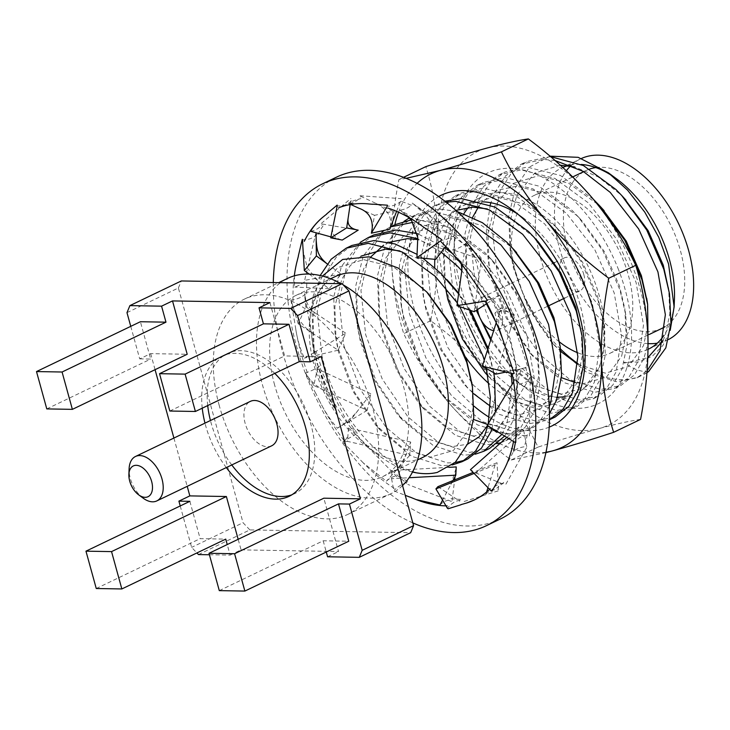 <?xml version="1.0" encoding="UTF-8"?>
<svg xmlns="http://www.w3.org/2000/svg" width="730" height="730" viewBox="0 0 730 730"><rect width="100%" height="100%" fill="white"/><g stroke="black" fill="none" stroke-linecap="round" stroke-linejoin="round"><path stroke-width="0.55" stroke-dasharray="3.65 2.74" d="M207.712 405.57A77.709 46.638 64.4 0 1 227.368 353.539A77.709 46.638 64.4 0 1 310.934 424.468A77.709 46.638 64.4 0 1 294.601 493.672A77.709 46.638 64.4 0 1 291.79 494.84M231.766 464.955A77.709 46.638 64.4 0 1 211.043 422.752A77.709 46.638 64.4 0 1 210.45 420.526M226.3 467.574A77.709 46.638 64.4 0 1 205.568 425.371A77.709 46.638 64.4 0 1 204.984 423.144M143.199 498.189A24.637 14.782 64.4 0 1 130.314 478.424A24.637 14.782 64.4 0 1 129.11 468.806M271.642 445.82A24.637 14.782 64.4 0 1 245.152 423.336A24.637 14.782 64.4 0 1 250.326 401.39M274.617 384.984A100.457 60.28 64.4 0 1 295.723 295.522A100.457 60.28 64.4 0 1 403.745 387.21A100.457 60.28 64.4 0 1 382.63 476.672A100.457 60.28 64.4 0 1 274.617 384.984M422.278 457.646A100.457 60.28 64.4 0 1 366.779 446.523A100.457 60.28 64.4 0 1 314.256 365.967A100.457 60.28 64.4 0 1 309.319 326.748A100.457 60.28 64.4 0 1 335.371 276.506M320.187 275.538L311.874 307.44L313.17 343.739L317.933 365.383C322.696 382.73 328.929 398.197 336.603 411.784C326.949 396.545 319.731 380.211 314.959 362.792L309.611 319.256L313.371 295.285L322.395 276.068M648.048 349.332A100.457 60.28 64.4 0 1 540.364 257.489A100.457 60.28 64.4 0 1 561.48 168.028A100.457 60.28 64.4 0 1 562.775 167.444M570.44 165.08A100.457 60.28 64.4 0 1 581.171 164.451M612.789 176.222A100.457 60.28 64.4 0 1 616.969 179.151M549.955 156.165L529.56 166.96L515.398 187.692L508.728 216.272L510.106 249.797L512.98 264.214L524.459 297.712L538.457 323.883L555.22 346.166L586.71 372.364L616.795 381.754L636.907 377.802L647.127 370.749M648.048 343.593A100.457 60.28 64.4 0 1 559.508 248.309A100.457 60.28 64.4 0 1 566.361 170.774M571.161 165.372A100.457 60.28 64.4 0 1 580.615 158.848A100.457 60.28 64.4 0 1 581.609 158.392M595.844 167.59A87.573 52.551 64.4 0 1 680.351 250.39A87.573 52.551 64.4 0 1 665.094 326.638M661.946 328.372A87.573 52.551 64.4 0 1 567.785 248.455A87.573 52.551 64.4 0 1 586.19 170.464A87.573 52.551 64.4 0 1 589.758 169.013M559.408 341.905A87.573 52.551 64.4 0 1 515.845 273.376A87.573 52.551 64.4 0 1 534.241 195.394A87.573 52.551 64.4 0 1 628.402 275.31A87.573 52.551 64.4 0 1 609.997 353.293A87.573 52.551 64.4 0 1 577.722 352.791M583.817 274.544A18.195 10.923 64.4 0 1 579.994 290.75A18.195 10.923 64.4 0 1 560.43 274.142A18.195 10.923 64.4 0 1 564.254 257.936A18.195 10.923 64.4 0 1 583.817 274.544M477.63 309.493A18.195 10.923 64.4 0 1 482.229 297.283A18.195 10.923 64.4 0 1 501.793 313.891A18.195 10.923 64.4 0 1 497.97 330.097A18.195 10.923 64.4 0 1 493.69 330.672M219.237 405.497A119.41 71.659 64.4 0 1 244.331 299.154A119.41 71.659 64.4 0 1 372.729 408.143A119.41 71.659 64.4 0 1 347.635 514.486A119.41 71.659 64.4 0 1 219.237 405.497M402.54 485.55A119.41 71.659 64.4 0 1 390.833 493.754A119.41 71.659 64.4 0 1 262.435 384.774A119.41 71.659 64.4 0 1 287.529 278.431M341.166 283.714A119.41 71.659 64.4 0 1 343.137 284.819M555.001 160.5L543.166 159.386L521.028 164.305L505.598 175.857L494.484 193.085L490.879 202.748M490.259 204.884L486.363 230.844L488.151 259.789L491.08 274.48L507.642 318.791L533.347 356.66L564.837 382.858L594.923 392.247L615.034 388.296L628.703 377.602L638.139 361.177L643.495 325.206L636.067 282.41L616.768 239.413L588.334 202.858L554.882 178.403L521.293 169.88L499.156 174.798L483.725 186.351L472.611 203.579L464.983 233.992L466.278 270.282L469.208 284.974L477.046 309.867M550.484 156.612L526.841 161.522L511.411 173.074L500.296 190.293L492.193 227.587L496.893 271.688L513.455 315.999L539.16 353.868L569.884 379.627L600.735 389.464L620.847 385.513L634.516 374.809L643.951 358.384L648.039 342.79M459.791 306.664L457.336 302.987M493.653 372.665L487.649 349.551M469.472 310.067L458.604 293.825M422.907 258.219L417.067 254.35M351.869 245.463L336.43 257.015L325.315 274.243L317.221 311.527L321.912 355.638C336.95 424.276 397.731 483.78 437.306 472.41M511.046 373.231L504.832 345.363L495.889 322.012M486.408 303.835L461.807 270.666M441.285 252.197L417.733 238.692M360.246 242.351L341.375 266.541L333.747 296.946L335.043 333.245L337.972 347.927L354.534 392.238L380.239 430.107L411.729 456.314L441.814 465.704L452.262 464.937M504.649 436.075L512.716 421.347L517.844 396.746L516.411 367.309L510.644 342.58L493.653 303.516L468.687 269.041L452.5 253.611M444.716 247.689L417.606 233.709M373.742 234.969L358.302 246.521L347.188 263.749L339.094 301.034L343.784 345.144L360.346 389.455L386.051 427.315L416.775 453.084L447.627 462.911L454.945 462.637M500.926 442.672L505.671 440.765L519.34 430.061L528.775 413.645L534.132 377.666L526.704 334.878L507.405 291.872L478.971 255.317L446.057 231.136L412.897 222.358M389.793 227.267L384.29 230.37M382.118 231.857L363.248 256.048L355.62 286.452L356.915 322.751L359.844 337.433L376.406 381.744L402.111 419.613L433.602 445.82L463.687 455.21L475.33 454.197M456.971 211.417L439.615 209.063L417.487 213.981L402.048 225.534L390.933 242.762L382.839 280.046L387.53 324.156L404.091 368.468L429.797 406.336L460.52 432.096L491.372 441.924L511.484 437.973L525.153 427.278L534.588 410.853L539.716 386.252L538.284 356.815L532.517 332.086L515.526 293.022L490.56 258.548L484.784 252.534L451.332 228.079L417.743 219.557L411.017 219.986M395.614 224.475L380.175 236.027L369.061 253.255L360.967 290.54L365.657 334.65L382.219 378.961L407.924 416.83L438.648 442.59L469.499 452.418L489.611 448.466M465.338 219.401L433.802 211.855L411.665 216.773L409.211 218.042M403.991 221.363L385.121 245.554L377.492 275.958L378.788 312.257L381.717 326.94L398.279 371.251L423.984 409.119L455.474 435.326L485.56 444.716L497.203 443.703M446.13 202.219L433.538 206.28L418.107 217.832L406.993 235.06L399.365 265.474L400.66 301.764L403.59 316.446L420.151 360.757L445.857 398.626L477.347 424.833L507.432 434.222L527.544 430.271L540.145 420.79L549.288 406.446M444.88 201.243L439.36 203.487L423.92 215.04L412.806 232.268L404.712 269.552L409.402 313.663L425.964 357.974L451.669 395.842L482.393 421.602L513.245 431.43L533.356 427.479L549.508 413.572M491.053 338.893L512.852 368.677L542.965 393.351L573.05 402.741L593.161 398.79L606.831 388.086L616.266 371.67L621.622 335.7L614.195 292.903L594.895 249.906L566.462 213.343L533.01 188.897L499.42 180.374L477.283 185.292L461.853 196.844L450.738 214.072L443.11 244.486L444.406 280.776L447.335 295.468L463.897 339.769L490.98 379.162L521.092 403.845L551.177 413.235L571.289 409.284L584.958 398.58L594.393 382.164L599.75 346.184L592.322 303.397L573.023 260.4L544.589 223.836L511.137 199.39L477.548 190.868L455.41 195.786L439.98 207.338L428.866 224.566L421.237 254.98L422.533 291.27L425.462 305.961L442.024 350.263L467.729 388.132L499.22 414.339L529.305 423.728L549.416 419.777M593.499 199.427L560.33 175.437L527.106 167.097L504.968 172.015L489.538 183.568L478.424 200.786L470.33 238.08L475.02 282.182L491.582 326.493L517.287 364.361L548.011 390.121L578.863 399.958L598.974 396.007L612.643 385.303L622.079 368.878L627.207 344.277L625.765 314.84L620.007 290.111L603.017 251.047L578.051 216.573L572.274 210.559L538.822 186.104L505.233 177.591L483.096 182.509L467.665 194.061L456.551 211.28L448.457 248.565L453.148 292.675L469.709 336.986L495.414 374.855L526.138 400.615L556.99 410.442L577.101 406.5L590.771 395.797L600.206 379.372L605.334 354.771L603.902 325.334L598.135 300.605L581.144 261.541L556.178 227.066L550.402 221.053L516.949 196.598L483.36 188.084L461.223 193.003L445.793 204.546L434.678 221.774L426.585 259.059L431.275 303.169L447.837 347.48L473.542 385.349L504.266 411.109L535.117 420.936L555.229 416.985M412.541 472.036A121.308 72.799 64.4 0 1 379.317 455.803A121.308 72.799 64.4 0 1 317.933 365.383M487.759 425.791L488.251 423.628M486.381 368.513L484.245 360.2M464.782 460.238L467.738 458.96M491.92 428.802L495.57 411.592M501.902 434.396L506.903 424.139L512.113 384.4M478.25 312.905L482.019 321.583M646.981 372.619A121.308 72.799 64.4 0 1 642.364 375.193A121.308 72.799 64.4 0 1 577.868 363.567M560.549 349.031A121.308 72.799 64.4 0 1 524.459 297.712M180.228 505.954L191.634 547.372L196.918 552.938M209.41 554.754L230.142 555.11L227.231 544.543M189.864 501.327L200.148 538.667L225.734 539.114M219.292 590.634L323.189 540.784L348.767 541.231M323.189 540.784L326.283 552.017M202.246 408.189A77.709 46.638 64.4 0 1 221.902 356.167A77.709 46.638 64.4 0 1 274.781 373.386M230.142 555.11L241.073 549.863L238.162 539.297M241.073 549.863L338.528 551.542L323.837 498.198M269.954 302.594L284.654 355.939L321.2 356.568M130.752 326.346L139.713 358.877L150.654 353.63L187.199 354.26M150.654 353.63L155.07 369.672M173.904 438.055L187.208 486.335M668.434 339.541A100.457 60.28 64.4 0 1 667.521 339.998A100.457 60.28 64.4 0 1 657.274 343.173M674.438 298.935A100.457 60.28 64.4 0 1 664.081 335.207M648.687 371.47C641.132 372.154 632.819 369.124 623.748 362.39L639.06 361.934L652.374 356.185L662.922 345.482L670.204 330.362M198.469 554.572L249.87 529.907L410.671 532.681M327.597 556.789L338.528 551.542M249.87 529.907L243.035 522.716L191.634 547.372M126.983 312.65L178.385 287.985L243.035 522.716M178.385 287.985L181.296 280.959M139.713 358.877L150.681 359.069L140.397 321.729M46.784 408.909L150.681 359.069M169.825 411.026L284.654 355.939M96.26 588.517L200.148 538.667M623.748 362.39L627.207 362.664L647.857 357.663M663.041 340.545L665.395 335.134L669.839 313.562L668.57 287.748M623.931 197.967L620.445 194.417L598.107 176.861L574.72 166.942M560.302 165.199L534.57 173.147L516.776 195.348L509.841 222.732L510.973 255.4L513.445 267.983L528.055 307.522L550.794 341.321L560.877 351.577M577.85 364.243L605.334 373.158L628.411 366.56L643.522 345.628L647.866 325.37L647.118 301.189M602.058 208.461L598.573 204.911L568.624 183.203L538.558 175.693L512.752 183.604L494.904 205.842L487.969 233.226L489.1 265.893L491.573 278.477L506.182 318.015L530.555 353.621L561.434 377.666M575.505 382.62L583.462 383.651L606.539 377.054L621.65 356.121L626.094 334.55L624.825 308.726L619.514 286.114L604.385 251.64L582.239 221.144L576.7 215.405L546.752 193.696L516.685 186.186L497.851 190.156L482.238 201.818M482.174 201.891L479.199 205.632M472.611 217.303L466.032 244.349L467.227 276.387L469.7 288.971L476.288 310.359M490.706 339.988L508.682 364.115L535.172 385.841L561.589 394.145L584.666 387.548L599.777 366.615L604.221 345.034L602.953 319.22L597.642 296.608L582.513 262.134L560.366 231.638L554.827 225.898L524.879 204.19L494.821 196.68L469.007 204.592L451.158 226.829L444.223 254.213L445.428 287.337M487.905 375.795L513.911 396.682L539.716 404.639L562.803 398.042L577.904 377.109L582.348 355.528L581.08 329.714M538.494 242.132L532.955 236.392L510.626 218.836L487.229 208.917M455.849 210.404L440.345 220.816L429.286 237.323L422.351 264.707L423.482 297.375L425.955 309.958L440.564 349.488L463.304 383.286L473.323 393.488M490.359 406.209L517.844 415.133L540.93 408.535L556.032 387.603L560.476 366.022L559.207 340.207M514.568 250.427L511.082 246.886L481.134 225.178L451.076 217.659L425.262 225.579L407.413 247.817L400.478 275.201L401.609 307.868L404.082 320.452L418.691 359.981L443.064 395.596L473.615 419.476M487.713 424.522L495.971 425.626L519.057 419.02L534.159 398.096L538.603 376.516L537.335 350.701L532.024 328.089L516.895 293.606L494.748 263.119L489.209 257.38L459.261 235.671L429.204 228.152L403.389 236.073L385.54 258.31L378.605 285.695L379.737 318.362L382.21 330.945L396.819 370.475L419.558 404.274L447.682 427.816L474.098 436.12L497.185 429.514L512.287 408.59L516.731 387.01L515.462 361.195L510.151 338.583L495.022 304.1L472.876 273.613L467.337 267.873L442.982 249.131L417.697 239.568M389.126 242.342L383.606 245.198M370.612 257.06L363.668 268.804L356.733 296.188L357.864 328.856L360.346 341.439L374.946 380.969L397.686 414.768L425.809 438.31L452.226 446.614L467.547 444.223M487.494 425.599L490.414 419.084L494.758 398.817L494.009 374.636M493.589 371.689L488.042 348.329M470.731 310.505L458.695 293.159M448.95 281.908L445.464 278.367L423.135 260.811L399.739 250.883M361.076 256.102L349.998 265.957L341.795 279.298L334.86 306.682L335.992 339.35L338.474 351.933L353.074 391.462L375.813 425.262L403.936 448.804L430.353 457.108L453.44 450.501L468.541 429.578L472.912 409.001L472.045 384.436M427.889 293.259L423.592 288.852L393.643 267.153L363.586 259.634L337.771 267.545L319.923 289.792L312.988 317.176L314.119 349.843L316.601 362.418L336.603 411.784M617.899 268.083A127.942 76.778 64.4 0 1 616.585 388.333A127.942 76.778 64.4 0 1 527.635 389.51A127.942 76.778 64.4 0 1 468.058 308.571A127.942 76.778 64.4 0 1 454.452 236.958A127.942 76.778 64.4 0 1 520.39 169.396A127.942 76.778 64.4 0 1 617.899 268.083M468.423 207.393A108.989 65.399 64.4 0 1 482.165 196.616A108.989 65.399 64.4 0 1 593.125 277.637A108.989 65.399 64.4 0 1 576.445 393.151A108.989 65.399 64.4 0 1 564.527 396.709M557.592 397.129A108.989 65.399 64.4 0 1 516.238 381.078A108.989 65.399 64.4 0 1 465.484 312.13A108.989 65.399 64.4 0 1 453.896 251.129A108.989 65.399 64.4 0 1 463.952 213.625M517.725 214.054A108.989 65.399 64.4 0 1 523.237 217.868A108.989 65.399 64.4 0 1 573.99 286.817A108.989 65.399 64.4 0 1 585.579 347.818A108.989 65.399 64.4 0 1 557.309 402.33A108.989 65.399 64.4 0 1 489.191 383.852M465.621 357.125A108.989 65.399 64.4 0 1 446.349 321.31A108.989 65.399 64.4 0 1 434.706 267.582M549.243 427.123A127.942 76.778 64.4 0 1 489.374 417.396M474.135 406.245A127.942 76.778 64.4 0 1 421.575 330.863A127.942 76.778 64.4 0 1 438.639 196.571M631.769 264.333A151.63 90.995 64.4 0 1 647.93 337.661A151.63 90.995 64.4 0 1 599.084 428.556A151.63 90.995 64.4 0 1 494.128 379.217A151.63 90.995 64.4 0 1 438.027 238.984A151.63 90.995 64.4 0 1 486.864 148.09A151.63 90.995 64.4 0 1 591.82 197.429A151.63 90.995 64.4 0 1 631.769 264.333M499.001 443.247A151.63 90.995 64.4 0 1 447.654 401.518A151.63 90.995 64.4 0 1 407.705 334.614A151.63 90.995 64.4 0 1 391.545 261.285C390.979 234.905 393.434 207.658 398.89 179.562L406.072 178.348M545.967 452.609L511.109 460.019C487.339 442.38 466.187 422.871 447.654 401.518C429.623 379.855 414.978 357.226 403.736 333.637C396.709 311.473 392.64 287.355 391.545 261.285A151.63 90.995 64.4 0 1 394.802 224.867M546.049 452.217A151.63 90.995 64.4 0 1 499.822 443.648M398.553 212.229A151.63 90.995 64.4 0 1 417.058 183.367M640.584 419.385C630.036 420.927 616.202 423.984 599.084 428.556C581.226 433.438 560.877 439.624 538.056 447.088C526.759 423.464 512.113 400.843 494.128 379.217C475.568 357.81 454.416 338.309 430.673 320.716C436.12 292.566 438.575 265.318 438.027 238.984C436.932 212.859 432.872 188.742 425.836 166.632M434.806 259.323A108.989 65.399 64.4 0 1 463.03 205.796A108.989 65.399 64.4 0 1 481.919 201.818M538.056 447.088L511.109 460.019M430.673 320.716L403.736 333.637M403.507 177.344L398.89 179.562M500.214 519.067A189.544 113.743 64.4 0 1 341.786 441.905A189.544 113.743 64.4 0 1 336.247 177.271M412.824 522.899A189.544 113.743 64.4 0 1 328.117 448.466A189.544 113.743 64.4 0 1 273.303 282.546M516.146 415.178L516.931 385.823C519.76 384.181 523.839 382.602 529.186 381.078M525.846 367.172A161.111 96.679 64.4 0 1 528.091 380.759M525.755 367.573C520.079 368.942 516.01 370.94 513.546 373.568M508.171 307.941L527.845 367.108M499.785 295.303A161.111 96.679 64.4 0 1 506.392 308.434M465.539 243.464L501.145 293.871M455.109 235.607A161.111 96.679 64.4 0 1 464.49 245.207M412.213 203.077L455.547 233.153M401.865 201.589A161.111 96.679 64.4 0 1 412.085 205.614M360.018 195.75L401.226 198.651M352.435 201.215A161.111 96.679 64.4 0 1 360.921 198.596M321.3 223.444L350.902 198.478M318.079 234.503A161.111 96.679 64.4 0 1 322.988 225.898M304.784 279.709L315.999 232.596M306.673 293.834A161.111 96.679 64.4 0 1 306.865 281.205M314.265 351.65L304.839 295.057M320.817 365.602A161.111 96.679 64.4 0 1 316.263 351.851M347.562 422.807L319.092 366.378M357.28 433.383A161.111 96.679 64.4 0 1 349.013 421.657M397.047 476.854L356.377 435.399M407.705 481.645A161.111 96.679 64.4 0 1 397.631 474.628M451.386 501.428L407.824 484.428M460.548 499.329A161.111 96.679 64.4 0 1 450.957 498.627M498.134 490.889L461.661 502.249M503.691 482.375A161.111 96.679 64.4 0 1 496.792 488.16M526.576 447.654L505.552 484.775M527.261 434.688A161.111 96.679 64.4 0 1 524.633 445.619M530.199 381.635L529.433 436.002M499.557 295.349L486.864 300.751M496.217 322.76L498.699 315.013L498.699 327.131L494.894 313.143L507.259 308.042M502.468 472.639L513.692 451.149C516.365 448.749 520.362 447.225 525.682 446.587M527.169 435.418C521.649 436.084 517.634 438.301 515.125 442.061M474.527 499.922L485.924 494.164C488.708 491.126 492.586 489.584 497.568 489.547M503.481 483.342C498.398 483.643 494.356 486.043 491.372 490.542M439.989 505.014C443.128 501.601 446.897 499.977 451.286 500.114M460.128 500.378C455.639 500.698 451.514 503.216 447.736 507.916M394.346 488.397A161.111 96.679 64.4 0 1 363.184 462.829L386.407 481.207C390.066 477.785 393.744 476.015 397.421 475.878M407.021 482.612C403.179 483.37 398.909 485.897 394.209 490.195M343.866 440.29A161.111 96.679 64.4 0 1 319.758 401.354C324.567 411.173 330.462 420.124 337.452 428.2C341.676 425.134 345.308 423.19 348.329 422.378M356.349 434.113L343.054 441.44M307.303 372.583A161.111 96.679 64.4 0 1 295.76 329.184C297.347 339.441 300.212 349.086 304.346 358.129L315.25 351.887M319.704 365.995C316.683 368.358 312.112 370.63 305.989 372.82M293.013 300.778A161.111 96.679 64.4 0 1 294.299 275.858M296.681 262.873C294.646 271.231 293.971 279.298 294.665 287.063C299.656 285.393 303.361 283.213 305.76 280.539M305.487 293.862C302.466 297.028 297.803 299.09 291.507 300.057M310.633 231.273C315.643 230.315 319.448 228.125 322.04 224.685M316.957 234.248C313.626 237.962 308.954 239.814 302.932 239.814M366.807 203.752L348.584 203.533C353.356 203.095 357.28 200.96 360.355 197.118M351.477 200.786C347.626 204.692 343.009 206.389 337.625 205.896M419.933 224.475L399.83 210.213C404.675 209.556 408.745 207.667 412.039 204.555M401.153 201.17C396.655 204.829 392.156 206.462 387.666 206.079M459.644 261.112L452.637 249.77C456.396 249.35 460.502 247.488 464.946 244.185M454.845 235.106C449.58 238.336 445.154 240.07 441.568 240.307M394.273 491.034L405.223 495.305M363.184 462.829L357.28 456.688M342.817 442.07L357.244 456.779M319.758 401.354L315.67 393.078M305.496 373.094L315.597 393.114M295.76 329.184L294.427 320.671M290.878 299.902L294.336 320.652M461.953 269.598L464.171 253.565L481.38 259.615L474.181 311.719M464.171 253.565L452.637 249.77M465.63 243.382L481.38 259.615M486.974 303.461L499.402 295.44M417.779 237.624L418.527 220.204L437.389 221.947L435.783 259.415M418.527 220.204L399.83 210.213M413.864 204.345L437.389 221.947M445.711 246.384L454.462 234.905M372.218 228.362L374.526 215.332L392.932 211.308L389.765 229.165M374.526 215.332L358.886 208.214M350.665 204.482L348.584 203.533M360.629 196.251L392.932 211.308M396.6 211.371L400.633 200.869M342.26 240.06L330.927 236.912M322.195 223.991L358.202 230.132M350.154 204.573L350.765 200.458M309.164 274.088L329.12 288.742L341.166 274.115L327.213 263.877M329.12 288.742L294.665 287.063M305.897 280.11L341.166 274.115M345.71 333.172L305.824 306.801L298.223 323.828L338.109 350.208L345.71 333.172L315.47 351.76M338.109 350.208L304.346 358.129M298.223 323.828L291.005 300.085M305.824 306.801L304.565 293.834M370.803 393.78L317.422 368.878L313.791 385.476L367.172 410.379L370.803 393.78L348.73 422.524M367.172 410.379L337.452 428.2M313.791 385.476L305.487 372.957M317.158 370.064L318.809 366.241M410.698 442.051L348.511 427.935L347.471 441.367L409.649 455.474L410.698 442.051L398.032 476.188M409.649 455.474L386.407 481.207M347.471 441.367L342.598 441.696M348.511 427.935L355.574 434.624M448.895 467.337L391.983 470.448L391.554 478.688L409.101 477.73M452.956 480.559L442.581 500.123M452.107 500.452L454.644 479.875M455.055 476.608L456.241 466.926M391.554 478.688L393.826 490.542M391.983 470.448L406.437 483.333M474.117 473.432L495.086 464.946L497.02 462.71L473.113 472.401M495.086 464.946L487.959 487.658M486.6 492.02L485.924 494.164M498.563 489.775L497.02 462.71M437.872 486.673L459.745 501.191M506.848 437.425L518.464 427.141L523.675 430.371L475.659 472.894L470.448 469.664M518.464 427.141L515.791 440.591M526.741 446.587L523.675 430.371M475.659 472.894L503.28 484.127M513.637 381.89L520.609 370.42L530.108 377.31L496.701 432.26L527.078 436.038M520.609 370.42L516.931 385.823M530.199 380.786L530.108 377.31M498.699 315.013L501.008 307.786L514.851 315.688L496.163 374.098M501.008 307.786L494.894 313.143M508.144 307.449L514.851 315.688M506.118 372.026L525.673 367.947M289.135 496.3L294.601 493.672M295.723 295.522L330.654 278.769M309.319 326.748L309.611 319.256M561.48 168.028L580.615 158.848M609.997 353.293L649.016 334.577M497.97 330.097L549.535 305.359M564.774 298.05L579.994 290.75M244.331 299.154L278.76 282.638M521.028 164.305L526.841 161.522M411.665 216.773L417.478 213.981M433.538 206.28L439.351 203.487M455.41 195.786L461.223 193.003M477.283 185.292L483.096 182.509M499.156 174.798L504.968 172.015M505.671 440.765L511.484 437.973M527.544 430.271L533.356 427.479M571.289 409.284L577.101 406.5M593.161 398.79L598.974 396.007M615.034 388.296L620.847 385.513M636.907 377.802L642.364 375.193M347.635 514.486L390.833 493.754M482.229 297.283L553.778 262.964M554.471 262.627L564.254 257.936M534.241 195.394L572.74 176.925M583.708 171.66L586.19 170.464M648.386 349.177L667.521 339.998M366.779 446.523L379.317 455.803M382.63 476.672L417.56 459.909M221.902 356.167L227.368 353.539M625.765 314.84L624.825 308.726M578.051 216.573L582.239 221.144M603.902 325.334L602.953 319.22M556.178 227.066L560.366 231.638M538.284 356.815L537.335 350.701M490.56 258.548L494.748 263.119M516.411 367.309L515.462 361.195M468.687 269.041L472.876 273.613M510.973 255.4L510.106 249.797M552.428 343.127L556.598 347.69M489.1 265.893L488.151 259.789M530.555 353.621L534.725 358.184M467.227 276.387L466.278 270.282M508.682 364.115L512.852 368.677M445.355 286.881L444.406 280.776M486.81 374.609L490.98 379.162M423.482 297.375L422.533 291.27M464.937 385.102L469.107 389.656M401.609 307.868L400.66 301.764M443.064 395.596L447.234 400.149M379.737 318.362L378.788 312.257M421.192 406.09L425.362 410.643M357.864 328.856L356.915 322.751M399.319 416.584L403.489 421.137M335.992 339.35L335.043 333.245M377.446 427.077L381.617 431.631M314.119 349.843L313.17 343.739M516.238 381.078L527.635 389.51M557.309 402.33L576.445 393.151M585.579 347.818L585.022 361.989M523.237 217.868L511.83 209.437M463.03 205.796L482.165 196.616M453.896 251.129L454.452 236.958M463.751 253.429L464.59 253.721M459.681 261.094L461.214 263.941M478.287 281.999C479.592 269.899 476.517 258.712 469.052 248.446M490.058 299.163L477.511 302.375M403.654 213.233L408.362 217.212M436.449 243.929C436.996 237.314 435.272 226.19 424.413 213.927L413.645 204.19M390.24 226.519C392.138 216.609 387.037 208.743 374.937 202.922M341.284 239.787C334.504 238.044 331.712 233.837 332.898 227.167M317.632 280.311L307.385 268.111L303.132 250.837M315.059 351.915L317.568 350.464M312.915 333.546L306.554 328.5C299.857 321.976 295.102 313.937 292.31 304.383M304.885 295.321C306.217 303.215 309.803 309.201 315.652 313.298M337.625 428.099C345.828 423.19 352.855 417.003 358.695 409.539M324.595 390.513C317.094 386.891 311.208 381.772 306.938 375.147M321.017 370.201L321.72 370.886M394.501 472.246C400.095 466.05 404.329 459.124 407.203 451.459M345.171 440.373L347.863 436.275M450.93 484.382L456.058 468.468M478.159 473.907L473.46 471.525M516.521 391.7L518.081 380.987M510.078 433.93C502.541 432.972 495.542 430.508 489.091 426.539M498.48 311.801C502.441 310.423 506.428 310.88 510.452 313.179M510.069 313.654C511.912 318.928 511.967 324.394 510.261 330.042M519.833 369.161C510.69 371.068 501.519 370.895 492.33 368.641"/><path stroke-width="1.09" d="M291.79 494.84A77.709 46.638 64.4 0 1 231.766 464.955M274.781 373.386A77.709 46.638 64.4 0 1 305.459 427.087A77.709 46.638 64.4 0 1 289.135 496.3A77.709 46.638 64.4 0 1 226.3 467.574M128.882 474.473L129.11 468.806A24.637 14.782 64.4 0 1 135.497 456.478A24.637 14.782 64.4 0 1 161.987 478.971A24.637 14.782 64.4 0 1 156.813 500.917A24.637 14.782 64.4 0 1 143.199 498.189L138.645 494.812A17.055 10.238 64.4 0 1 129.721 481.134A17.055 10.238 64.4 0 1 128.882 474.473A17.055 10.238 64.4 0 1 138.718 465.722A17.055 10.238 64.4 0 1 151.648 481.508A17.055 10.238 64.4 0 1 149.869 495.396A17.055 10.238 64.4 0 1 138.645 494.812M135.497 456.478L250.326 401.39A24.637 14.782 64.4 0 1 276.825 423.884A24.637 14.782 64.4 0 1 271.642 445.82L156.813 500.917M330.654 278.769L335.371 276.506A100.457 60.28 64.4 0 1 443.384 368.185A100.457 60.28 64.4 0 1 422.278 457.646L417.56 459.909M322.395 276.068L342.607 259.478L369.088 256.796L398.398 268.156L426.703 291.954L450.41 324.75L466.762 362.445L472.438 386.854L473.788 417.606L467.82 443.557L455.246 462.346L437.306 472.41A121.308 72.799 64.4 0 1 412.541 472.036M562.775 167.444A100.457 60.28 64.4 0 1 570.44 165.08M581.171 164.451A100.457 60.28 64.4 0 1 612.789 176.222M608.263 172.709L616.969 179.151A100.457 60.28 64.4 0 1 669.492 259.716A100.457 60.28 64.4 0 1 674.438 298.935L674.118 306.928L668.561 263.941L658.752 237.296L644.782 212.147L627.581 190.156L608.263 172.709L578.169 157.324L549.955 156.165M566.361 170.774A100.457 60.28 64.4 0 1 571.161 165.372M581.609 158.392A100.457 60.28 64.4 0 1 688.636 250.536A100.457 60.28 64.4 0 1 668.434 339.541M665.094 326.638A87.573 52.551 64.4 0 1 661.946 328.372L649.016 334.577M577.722 352.791A87.573 52.551 64.4 0 1 559.408 341.905M493.69 330.672A18.195 10.923 64.4 0 1 478.405 313.489A18.195 10.923 64.4 0 1 477.63 309.493M278.76 282.638L287.529 278.431A119.41 71.659 64.4 0 1 341.166 283.714M343.137 284.819A119.41 71.659 64.4 0 1 415.927 387.42A119.41 71.659 64.4 0 1 402.54 485.55M647.127 370.749L660.011 350.683L665.368 314.712L657.94 271.916L638.64 228.919L610.207 192.364L583.133 171.331L555.001 160.5M490.879 202.748L490.259 204.884M646.981 372.619A121.308 72.799 64.4 0 0 648.687 371.47L665.824 347.891L670.952 323.29L669.51 293.852L663.752 269.124L646.762 230.059L621.796 195.585L616.02 189.572L583.407 165.537L550.484 156.612M484.245 360.2L482.959 355.857L459.791 306.664M457.336 302.987L435.226 276.305L401.774 251.859L368.185 243.336L346.047 248.255L331.137 259.241L320.187 275.538M487.649 349.551L469.472 310.067M458.604 293.825L441.039 273.513L422.907 258.219M417.067 254.35L394.976 243.957L373.997 240.544L351.869 245.463L346.047 248.255M495.889 322.012L486.408 303.835M461.807 270.666L457.099 265.811L441.285 252.197M417.733 238.692L390.057 232.843L367.92 237.761L360.246 242.351M452.5 253.611L444.716 247.689M417.606 233.709L395.87 230.05L373.742 234.969L367.92 237.761M412.897 222.358L390.65 226.866L395.614 224.475L411.017 219.986M384.29 230.37L382.118 231.857M549.288 406.446L550.648 403.152L556.005 367.172L548.577 324.385L529.277 281.379L500.844 244.824L465.338 219.401M409.211 218.042L403.991 221.363M549.508 413.572L556.461 400.359L561.589 375.758L560.156 346.321L554.389 321.592L537.399 282.528L512.433 248.054L506.656 242.041L482.42 222.705L456.971 211.417M444.88 201.243L461.488 198.569L495.077 207.092L528.529 231.547L534.305 237.56L559.271 272.034L576.262 311.099L582.029 335.827L583.462 365.265L578.333 389.866L568.898 406.291L555.229 416.985L549.498 419.741L563.113 409.037L572.521 392.658L577.877 356.678L570.449 313.891L551.15 270.894L522.716 234.33L489.264 209.884L455.675 201.361L446.13 202.219M648.039 342.79L647.638 304.346L641.88 279.617L624.889 240.553L599.923 206.079L593.499 199.427M452.262 464.937L461.926 461.752L475.595 451.049L485.03 434.633L487.759 425.791M488.251 423.628L490.359 397.64L486.381 368.513M454.945 462.637L464.782 460.238M461.926 461.752L467.738 458.96L481.408 448.257L490.843 431.841L491.92 428.802M495.57 411.592L494.538 377.802L493.653 372.665M475.33 454.197L483.798 451.259L501.902 434.396M512.113 384.4L511.046 373.231M483.798 451.259L489.611 448.466L504.649 436.075M497.203 443.703L500.926 442.672M477.046 309.867L478.25 312.905M482.019 321.583L491.053 338.893M577.868 363.567A121.308 72.799 64.4 0 1 560.549 349.031M85.967 551.168L96.26 588.517L121.837 588.955L111.553 551.606L85.967 551.168L189.864 501.327L178.905 501.136L180.228 505.954M196.918 552.938L198.469 554.572L209.41 554.754M227.231 544.543L225.734 539.114L121.837 588.955M326.283 552.017L327.597 556.789L359.269 557.337L362.18 550.311L349.442 504.074L338.483 503.883L348.767 541.231L244.869 591.072L234.585 553.732L209.008 553.285L323.837 498.198L360.383 498.827L321.2 356.568L310.259 361.815L297.53 315.579L290.695 308.388L259.022 307.841L263.43 323.846L289.007 324.284L299.3 361.624L310.259 361.815M204.984 423.144A77.709 46.638 64.4 0 1 202.246 408.189M238.162 539.297L226.382 496.519L189.837 495.889L187.208 486.335M259.022 307.841L269.954 302.594L172.508 300.915L187.199 354.26L72.37 409.357L62.077 372.008L165.975 322.167L140.397 321.729L36.5 371.57L46.784 408.909L72.37 409.357M155.07 369.672L173.904 438.055M589.758 169.013A87.573 52.551 64.4 0 1 595.844 167.59M657.274 343.173A100.457 60.28 64.4 0 1 648.048 343.593M664.081 335.207A100.457 60.28 64.4 0 1 648.386 349.177A100.457 60.28 64.4 0 1 648.048 349.332M670.204 330.362L674.118 306.928M362.18 550.311L413.582 525.646L348.931 290.923L297.53 315.579M349.442 504.074L360.383 498.827M413.582 525.646L410.671 532.681L359.269 557.337M290.695 308.388L342.096 283.724L181.296 280.959L129.894 305.615L126.983 312.65L130.752 326.346M342.096 283.724L348.931 290.923M210.45 420.526A77.709 46.638 64.4 0 1 207.712 405.57M165.975 322.167L161.567 306.162L129.894 305.615M161.567 306.162L172.508 300.915M178.905 501.136L189.837 495.889M62.077 372.008L36.5 371.57M195.403 411.474L185.119 374.125L159.532 373.687L169.825 411.026L195.403 411.474L299.3 361.624M159.532 373.687L263.43 323.846M234.585 553.732L338.483 503.883M209.008 553.285L219.292 590.634L244.869 591.072M111.553 551.606L226.382 496.519M185.119 374.125L289.007 324.284M647.857 357.663L663.041 340.545M669.51 293.852L663.26 265.127L648.13 230.653L623.931 197.967M574.72 166.942L560.302 165.199M560.877 351.577L577.85 364.243M647.118 301.189L641.387 275.621L626.258 241.146L602.058 208.461M561.434 377.666L575.505 382.62M479.199 205.632L472.611 217.303M476.288 310.359L490.706 339.988M445.428 287.337L447.828 299.464L462.437 338.994L485.176 372.793L487.905 375.795M582.029 335.827L575.769 307.102L560.64 272.628L538.494 242.132L534.305 237.56M487.229 208.917L472.949 207.165L455.849 210.404M473.323 393.488L490.359 406.209M560.156 346.321L553.897 317.596L538.767 283.121L514.568 250.427M473.615 419.476L487.713 424.522M417.697 239.568L407.331 238.646L389.126 242.342M383.606 245.198L370.612 257.06M467.547 444.223L478.898 437.051L487.494 425.599M494.009 374.636L494.538 377.802M488.042 348.329L470.731 310.505M458.695 293.159L448.95 281.908M399.739 250.883L385.458 249.14L361.076 256.102M472.045 384.436L466.406 359.562L451.277 325.087L427.889 293.259M564.527 396.709A108.989 65.399 64.4 0 1 557.592 397.129M489.191 383.852A108.989 65.399 64.4 0 1 465.621 357.125M438.639 196.571A127.942 76.778 64.4 0 1 511.83 209.437A127.942 76.778 64.4 0 1 571.417 290.376A127.942 76.778 64.4 0 1 585.022 361.989A127.942 76.778 64.4 0 1 549.243 427.123M489.374 417.396A127.942 76.778 64.4 0 1 474.135 406.245M403.507 177.344L425.836 166.632C448.658 159.158 469.007 152.981 486.864 148.09C503.983 143.518 517.816 140.461 528.365 138.928C552.135 156.567 573.287 176.076 591.82 197.429C609.851 219.091 624.497 241.721 635.739 265.309C642.765 287.474 646.835 311.591 647.93 337.661C648.486 364.042 646.041 391.289 640.584 419.385L613.638 432.315C590.561 439.862 570.212 446.048 552.61 450.857L545.967 452.609M417.058 183.367A151.63 90.995 64.4 0 1 440.391 170.391A151.63 90.995 64.4 0 1 545.337 219.73C563.907 241.137 585.058 260.637 608.793 278.23C603.354 306.381 600.899 333.628 601.447 359.963C602.542 386.088 606.603 410.205 613.638 432.315M406.072 178.348L440.391 170.391C457.993 165.582 478.342 159.405 501.419 151.858C512.716 175.483 527.352 198.104 545.337 219.73A151.63 90.995 64.4 0 1 601.447 359.963A151.63 90.995 64.4 0 1 552.61 450.857A151.63 90.995 64.4 0 1 546.049 452.217M499.822 443.648A151.63 90.995 64.4 0 1 499.001 443.247M394.802 224.867A151.63 90.995 64.4 0 1 398.553 212.229M434.706 267.582A108.989 65.399 64.4 0 1 434.806 259.323M481.919 201.818A108.989 65.399 64.4 0 1 517.725 214.054M463.952 213.625A108.989 65.399 64.4 0 1 468.423 207.393M635.739 265.309L608.793 278.23M528.365 138.928L501.419 151.858M273.303 282.546A189.544 113.743 64.4 0 1 322.578 183.832L336.247 177.271A189.544 113.743 64.4 0 1 494.685 254.432A189.544 113.743 64.4 0 1 500.214 519.067L486.545 525.618A189.544 113.743 64.4 0 1 412.824 522.899M322.578 183.832A189.544 113.743 64.4 0 1 481.015 260.984A189.544 113.743 64.4 0 1 486.545 525.618M512.095 373.313A161.111 96.679 64.4 0 1 516.146 415.178L515.946 423.071M485.87 301.399A161.111 96.679 64.4 0 1 504.266 343.866L498.672 327.14M513.655 440.902A161.111 96.679 64.4 0 1 502.468 472.639L499.32 477.958M490.222 488.744A161.111 96.679 64.4 0 1 474.254 499.986A161.111 96.679 64.4 0 1 466.361 503.089L474.527 499.922M447.161 505.89A161.111 96.679 64.4 0 1 416.091 499.548L439.989 505.014L442.581 500.123M294.299 275.858A161.111 96.679 64.4 0 1 296.681 262.873L298.406 256.075M304.273 241.338A161.111 96.679 64.4 0 1 322.322 217.604C317.076 222.175 313.179 226.729 310.633 231.273L330.927 236.912M338.519 207.868A161.111 96.679 64.4 0 1 366.807 203.752L372.848 204.3M387.885 208.05A161.111 96.679 64.4 0 1 419.933 224.475L426.256 228.983M441.075 241.831A161.111 96.679 64.4 0 1 469.545 275.046L459.644 261.112M504.266 343.866L507.058 352.517M514.121 373.505L507.14 352.508M515.763 442.407L516.037 423.117M491.938 491.226L499.402 478.059M466.361 503.089L460.986 504.622M448.092 508.783L461.031 504.749M416.091 499.548L409.722 496.947M405.223 495.305L409.731 497.066M302.302 239.285L298.324 256.002M322.322 217.604L326.712 214.072M337.151 205.103L326.648 213.963M387.447 205.203L372.82 204.172M441.659 239.559L426.265 228.873M469.545 275.046L474.701 282.492M487.311 300.203L474.755 282.428M486.974 303.461L474.181 311.719L456.962 305.669L461.953 269.598L461.214 263.941M456.962 305.669L486.655 300.906M445.711 246.384L435.783 259.415L416.921 257.672L417.779 237.624L411.601 220.679L408.362 217.212M416.921 257.672L441.331 240.325M396.6 211.371L389.765 229.165L371.369 233.189L372.218 228.362C372.738 218.306 368.294 211.59 358.886 208.214L350.665 204.482M371.369 233.189L387.347 206.024M358.202 230.132L346.677 227.906L330.736 237.834L342.26 240.06L358.202 230.132M330.736 237.834L337.224 205.814M346.677 227.906L350.154 204.573M327.213 263.877L316.382 255.929L304.337 270.547L309.164 274.088M304.337 270.547L302.457 239.759M316.382 255.929L316.09 234.011M409.101 477.73L455.812 475.175L456.241 466.926L448.895 467.337M455.812 475.175L452.956 480.559M454.644 479.875L455.055 476.608M473.113 472.401L437.872 486.673L435.929 488.899L474.117 473.432M487.959 487.658L486.6 492.02M435.929 488.899L447.435 508.308M491.153 490.934L470.448 469.664L506.848 437.425M515.791 440.591L513.692 451.149M496.701 432.26L487.193 425.38L513.637 381.89M487.193 425.38L514.951 442.389M506.118 372.026L496.163 374.098L482.329 366.195L496.217 322.76M482.329 366.195L513.391 373.806M549.535 305.359L564.774 298.05M553.778 262.964L554.471 262.627M572.74 176.925L583.708 171.66M621.796 195.585L625.984 200.157M647.638 304.346L646.698 298.241M599.923 206.079L604.111 210.651M512.433 248.054L516.621 252.626M446.815 279.535L451.003 284.107M472.438 386.854L471.717 382.182M426.703 291.954L429.13 294.591M348.046 218.754C347.316 225.05 350.601 228.819 357.901 230.078M316.181 240.252C316.993 249.249 316.975 255.208 326.657 263.466"/></g></svg>
